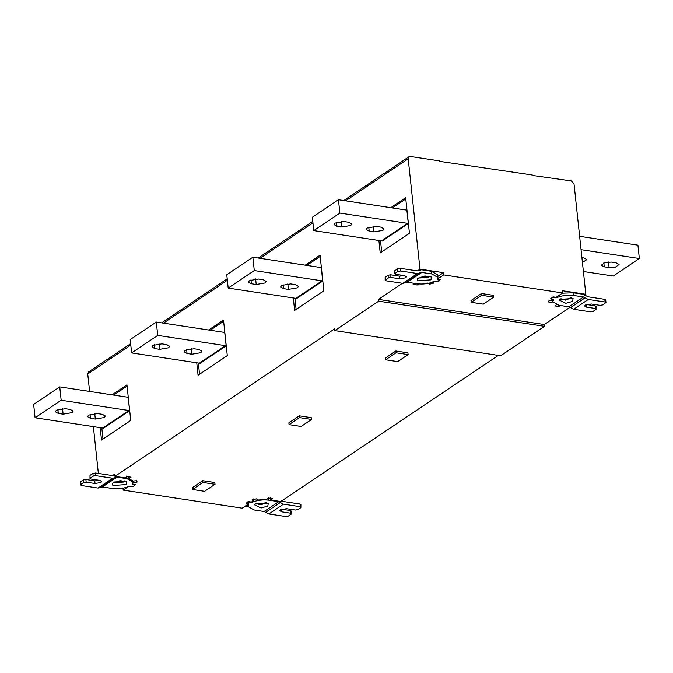 <?xml version="1.0" encoding="UTF-8"?>
<svg xmlns="http://www.w3.org/2000/svg" width="673" height="673" viewBox="0 0 673 673"><rect width="100%" height="100%" fill="white"/><g stroke="black" fill="none" stroke-linecap="round" stroke-linejoin="round"><path stroke-width="1.01" d="M192.503 489.49L202.935 482.474L215.015 484.308L204.575 491.315L192.503 489.49L192.31 487.706L202.75 480.699L202.935 482.474M202.75 480.699L214.822 482.533L215.015 484.308M385.612 359.794L396.044 352.787L408.124 354.612L397.684 361.628L385.612 359.794L385.419 358.011L395.859 351.003L407.931 352.837L408.124 354.612M395.859 351.003L396.044 352.787M289.054 424.638L299.493 417.63L311.565 419.464L301.134 426.472L289.054 424.638L288.868 422.863L299.3 415.847L311.38 417.681L311.565 419.464M299.3 415.847L299.493 417.63M611.311 262.091L604.842 262.563L601.317 265.196L604.261 266.828L609.09 267.56L615.559 267.088L619.084 264.455L616.14 262.832L611.311 262.091M582.423 262.436L586.881 259.568L583.937 257.944L581.909 257.633M583.398 271.505L613.254 276.031L639.35 258.508L637.92 245.157L579.638 236.316M581.06 249.666L639.35 258.508M256.102 503.48L260.855 504.414L266.256 502.395M266.449 502.437L260.897 504.859L255.933 503.555M254.966 504.094L254.259 504.683L261.015 507.989L267.795 506.088L268.317 503.177L254.966 504.094M246.057 503.379L248.236 501.562L251.265 502.024L253.654 501.158L252.039 499.98L256.396 498.836L258.011 500.014L266.592 499.459L268.704 498.037L272.733 498.651L270.731 499.997L280.792 501.52L498.348 355.411M270.731 499.997L270.496 497.768M253.654 501.158L253.41 498.937M264.11 511.497L254.1 509.983L247.992 506.508L248.724 504.582L246.192 503.404L247.74 502.361L252.198 502.251C257.364 500.182 262.874 499.484 268.72 500.165L278.723 501.688L264.11 511.497L268.855 513.97L283.468 504.153L300.301 506.71L300.873 507.652L297.996 509.587L295.346 510.041L286.488 508.695L280.515 509.722L279.825 510.731L281.794 511.85L290.643 513.196L291.216 514.138L288.347 516.065L285.689 516.528L268.855 513.97M252.131 501.764L252.182 502.251M246.52 503.85L246.141 502.891M128.35 486.655L123.201 490.112L242.179 508.165L248.69 503.799M290.929 511.472L290.366 510.529L281.507 509.183L281.794 511.85M291.232 511.026L291.216 514.138M300.89 504.54L300.873 507.652M300.587 504.986L300.015 504.043L283.19 501.486L281.608 500.662M283.468 504.153L278.723 501.688M248.059 506.87L244.837 506.382M58.29 413.458L55.337 411.775L56.372 410.261L65.331 408.721L70.16 409.453L73.113 411.127L72.078 412.642L63.119 414.189L58.29 413.458L57.87 409.521M90.485 418.337L87.54 416.663L88.575 415.148L97.535 413.609L102.363 414.341L105.316 416.015L104.273 417.529L95.322 419.069L90.485 418.337L90.064 414.408M128.896 410.522L61.176 400.25L35.08 417.773L102.801 428.053L128.896 410.522L129.603 410.698L128.173 397.306L59.746 386.899L33.65 404.431L35.08 417.773M61.176 400.25L59.746 386.899M129.603 410.698L103.507 428.221L102.801 428.053M112.088 394.841L126.945 384.863L130.747 420.457L101.514 440.083L100.184 427.649M101.8 427.902L102.994 439.09M127.071 386.1L113.695 395.085M251.399 283.762L248.446 282.088L249.49 280.574L258.44 279.026L263.269 279.758L266.222 281.432L265.187 282.954L256.228 284.494L251.399 283.762L250.979 279.825M283.602 288.65L280.649 286.976L281.684 285.453L290.643 283.913L295.472 284.645L298.425 286.319L297.382 287.834L288.431 289.382L283.602 288.65L283.182 284.713M322.005 280.834L254.285 270.554L228.189 288.078L295.91 298.358L322.005 280.834L322.712 281.003L321.282 267.61L252.855 257.204L226.759 274.735L228.189 288.078M254.285 270.554L252.855 257.204M322.712 281.003L296.616 298.534L295.91 298.358M305.197 265.145L320.054 255.168L323.856 290.761L294.631 310.396L293.302 297.962M294.909 298.206L296.103 309.403M320.18 256.405L306.804 265.389M341.825 227.011L350.776 225.463L351.819 223.949L348.866 222.275L344.038 221.543L335.078 223.083L334.044 224.597L336.988 226.271L341.825 227.011L341.228 221.425M374.02 231.891L382.979 230.351L384.014 228.837L381.069 227.163L376.241 226.431L367.281 227.97L366.247 229.485L369.191 231.159L374.02 231.891L373.422 226.313M339.873 213.072L407.602 223.343L381.507 240.875L313.778 230.595L339.873 213.072L338.452 199.721L312.356 217.244L313.778 230.595M407.602 223.343L408.309 223.52L406.879 210.127L338.452 199.721M408.309 223.52L382.214 241.043L381.507 240.875M390.786 207.663L405.642 197.685L409.445 233.279L380.22 252.905L378.891 240.471M392.401 207.907L405.777 198.922M381.7 251.912L380.506 240.715M187.044 353.493L184.099 351.819L185.134 350.305L194.093 348.757L198.922 349.497L201.866 351.171L200.832 352.686L191.872 354.225L187.044 353.493L186.623 349.556M154.84 348.606L151.896 346.932L152.931 345.417L161.89 343.878L166.719 344.61L169.663 346.284L168.629 347.798L159.669 349.337L154.84 348.606L154.42 344.677M225.455 345.678L157.726 335.398L131.63 352.93L199.359 363.201L225.455 345.678L226.162 345.855L224.732 332.454L156.304 322.056L130.209 339.579L131.63 352.93M157.726 335.398L156.304 322.056M226.162 345.855L200.066 363.378L199.359 363.201M208.638 329.997L223.495 320.02L227.297 355.613L198.072 375.24L196.743 362.806M198.35 363.05L199.553 374.247M223.629 321.257L210.254 330.241M123.201 490.112L122.957 487.891M114.418 481.977L123.866 481.582L124.572 480.892M114.242 482.061L114.789 482.684L123.916 482.028L124.757 480.934M126.162 484.552L112.887 485.519L112.576 483.18L120.122 480.657L126.625 481.683L126.162 484.552M102.405 486.966L112.416 488.489C118.263 489.17 123.773 488.472 128.938 486.402L133.389 486.285L134.937 485.25L132.396 484.08L133.145 482.146L127.029 478.671L117.018 477.149L102.405 486.966L100.698 487.521L115.697 477.418M134.937 485.25L134.566 484.316M93.168 476.139L90.3 478.074L90.863 479.016L99.722 480.362L101.69 481.473L100.992 482.491L95.028 483.517L86.169 482.171L83.511 482.625L80.642 484.552L81.206 485.502L98.048 488.051L112.66 478.242L95.827 475.685L93.168 476.139L92.882 473.472L90.014 475.399L89.989 478.52L90.014 475.399M83.511 482.625L83.225 479.958L85.883 479.504L94.742 480.842L99.629 480.345M83.225 479.958L80.356 481.885L80.339 485.006L80.356 481.885M92.882 473.472L95.541 473.018L112.374 475.567L113.695 475.298M112.66 478.242L117.018 477.149M100.95 487.328L98.048 488.051M132.674 484.03L132.732 484.518L132.396 484.08M112.551 475.592L114.721 474.137L114.957 476.358L125.018 477.88L127.02 476.543L131.042 477.157L128.93 478.57L128.694 476.349M128.93 478.57L133.01 481.044L136.897 480.699L137.031 481.279M136.897 480.699L136.855 482.507L136.619 480.278M136.855 482.507L132.968 482.852M132.379 483.988L135.416 484.442L135.021 484.779M114.78 474.658L113.56 475.382M471.201 302.312L483.281 304.137L493.721 297.13L481.641 295.296L471.201 302.312L471.016 300.528L481.456 293.521L481.641 295.296M481.456 293.521L493.528 295.346L493.721 297.13M429.374 276.191L428.667 276.872L419.22 277.276M429.559 276.233L428.709 277.318L419.582 277.983L419.043 277.36M430.964 279.85L431.427 276.973L424.915 275.955L417.378 278.479L417.689 280.809L430.964 279.85M415.106 283.064L413.104 284.401L417.134 285.016L416.999 283.745M417.134 285.016L419.245 283.594M427.826 283.047L429.441 284.225L429.324 283.148M429.441 284.225L433.799 283.072L432.184 281.894M439.822 280.069L440.209 279.741L437.181 279.278M421.82 272.447L431.83 273.961L437.946 277.436L437.206 279.371L439.738 280.54L438.19 281.583L433.749 281.693C428.566 283.77 423.065 284.46 417.218 283.779L407.207 282.265L421.82 272.447L420.364 272.809L405.499 282.811M439.36 279.615L439.738 280.54M437.147 279.261L443.658 274.895L443.414 272.666L419.994 269.116L408.2 158.778L409.049 156.708L410.328 156.472L439.553 160.906L439.604 161.352L532.293 174.98L532.343 175.426L571.335 180.902L574.035 183.939L585.83 294.278L562.401 290.719L562.636 292.948L556.134 297.315L553.038 296.86L550.859 298.677M437.837 276.418L443.414 272.666M437.206 279.371L437.526 279.817L437.475 279.329M437.946 277.436L437.66 274.769L431.544 271.295L421.534 269.78L418.261 270.731M385.158 277.183L385.133 280.296L388.313 277.924L390.971 277.461L399.821 278.807L405.794 277.781L406.484 276.771L404.523 275.652L395.665 274.306L395.101 273.364L397.97 271.438L400.62 270.983L417.453 273.532L402.841 283.35L386.008 280.792L385.158 277.183L388.027 275.249L388.313 277.924M404.431 275.644L399.535 276.14L390.685 274.794L388.027 275.249M394.815 270.697L394.79 273.818L394.815 270.697L397.684 268.771L397.97 271.438M418.497 270.596L417.167 270.866L400.334 268.308L397.684 268.771M420.49 272.716L417.453 273.532M402.841 283.35L407.207 282.265M417.353 270.882L419.994 269.116M443.658 274.895L562.636 292.948M571.057 297.685L565.648 299.704L560.903 298.77M560.727 298.854L565.699 300.15L571.242 297.727M559.768 299.392L573.11 298.476L572.597 301.386L565.816 303.287L559.061 299.973L559.768 299.392M583.525 296.978L573.514 295.464C567.667 294.782 562.165 295.472 556.992 297.542L552.541 297.659L550.994 298.694L553.534 299.864L552.785 301.807L558.901 305.273L568.912 306.795L583.525 296.978L588.269 299.451L573.657 309.269L590.49 311.818L593.14 311.363L596.017 309.437L596.034 306.316M550.943 298.181L551.322 299.14M596.017 309.437L595.445 308.486L586.595 307.149L586.309 304.474L595.159 305.82L595.731 306.77M586.595 307.149L584.627 306.03L585.317 305.02L591.289 303.994L600.148 305.332L602.798 304.877L605.978 302.505L605.692 299.83M562.3 293.176L573.228 292.789L583.239 294.311L587.983 296.785L604.817 299.334L605.38 300.284M605.666 302.951L605.103 302.009L588.269 299.451M573.657 309.269L568.912 306.795M556.992 297.542L556.899 296.801M556.908 304.482L554.796 305.904L558.817 306.509L558.683 305.239M558.817 306.509L560.819 305.172M553.585 299.207L552.87 300.208L548.983 300.553L548.941 302.354L548.823 301.184M548.806 301.782L548.941 302.354L552.827 302.009M585.83 294.278L584.921 294.883M570.048 307.258L544.314 324.537L378.478 299.376L402.437 283.291M378.663 301.159L544.499 326.321L500.662 355.765L334.826 330.603L378.663 301.159L378.478 299.376M544.314 324.537L544.499 326.321M114.957 476.358L334.632 328.819L334.826 330.603M88.592 371.933L87.742 373.995L89.602 391.434M93.362 426.615L98.367 473.447M448.841 162.757L449.371 162.395M541.58 176.831L542.11 176.469M604.261 266.828L603.841 262.891M608.493 261.974L609.09 267.56M250.852 501.965L250.911 502.453M249.027 502.167L248.968 501.679M247.689 501.865L247.74 502.361M290.643 513.196L290.366 510.529M300.015 504.043L300.301 506.71M280.305 502.512L265.692 512.321M268.72 500.165L268.434 497.498M63.119 414.189L62.522 408.604M95.322 419.069L94.725 413.491M256.228 284.494L255.631 278.908M288.431 289.382L287.834 283.796M336.988 226.271L336.567 222.342M368.77 227.23L369.191 231.159M191.872 354.225L191.275 348.639M159.669 349.337L159.072 343.76M94.742 480.842L95.028 483.517M86.169 482.171L85.883 479.504M95.541 473.018L95.827 475.685M127.029 478.671L126.743 476.004M431.544 271.295L431.83 273.961M390.685 274.794L390.971 277.461M399.535 276.14L399.821 278.807M400.62 270.983L400.334 268.308M552.541 297.659L552.491 297.155M553.77 296.97L553.82 297.458M555.705 297.744L555.654 297.256M595.159 305.82L595.445 308.486M605.103 302.009L604.817 299.334M570.494 307.62L585.106 297.803M573.228 292.789L573.514 295.464M408.2 158.778L345.619 200.806M312.945 222.755L260.022 258.297M227.348 280.237L163.463 323.141M130.789 345.089L87.742 373.995M246.015 502.983L246.082 503.597M247.706 503.841L247.992 506.508M135.054 485.056L134.979 484.383M133.027 481.044L133.145 482.146M114.082 475.02L113.459 475.432M439.78 279.674L439.848 280.347M550.884 298.896L550.817 298.282M552.617 300.225L552.785 301.807M408.999 156.742L343.802 200.537M312.794 221.358L258.205 258.02M227.196 278.841L161.646 322.863M130.646 343.693L88.542 371.967"/></g></svg>
